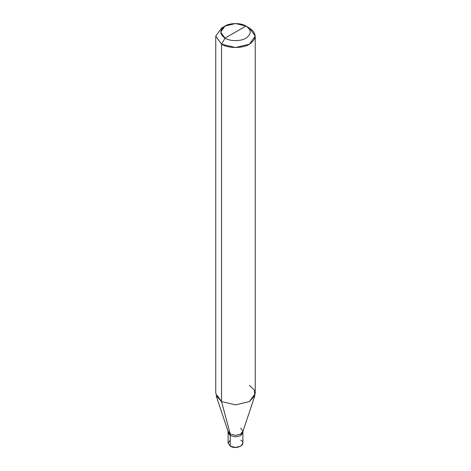 <?xml version="1.0" encoding="UTF-8"?>
<svg xmlns="http://www.w3.org/2000/svg" width="471" height="471" viewBox="0 0 471 471"><rect width="100%" height="100%" fill="white"/><g stroke="black" fill="none" stroke-linecap="round" stroke-linejoin="round"><path stroke-width="0.71" d="M242.789 431.842L240.734 435.616L235.5 436.87L230.266 435.616L230.266 446.196L228.094 443.176L228.094 432.596L230.266 435.616L228.211 431.842L230.266 435.616L235.5 436.87L240.734 435.616L242.906 432.596L240.734 435.616L235.5 436.87L230.266 435.616L228.094 432.596L228.094 431.083L230.266 434.109L230.266 435.616L235.5 436.87L240.734 435.616L242.789 431.842M230.266 440.155L228.094 443.176L230.266 446.196C236.73 450.264 247.775 443.882 240.734 440.155M242.906 431.083L242.906 443.176L240.734 446.196L235.5 447.45L230.266 446.196L230.266 434.109L228.229 431.895L216.112 395.64L221.541 401.545L230.266 434.109L235.5 435.357L240.734 434.109L242.906 431.083L240.734 428.062M255.241 36.132L255.241 393.485L249.459 401.545L235.5 404.883L221.541 401.545L235.5 404.883L249.459 401.545L254.888 395.64L242.771 431.895L240.734 434.109L235.5 435.357L230.266 434.109L221.541 401.545L221.541 44.192L235.5 47.53L249.459 44.192L255.241 36.132L249.459 28.072L245.968 26.052C251.62 30.085 251.62 34.112 245.968 38.145C241.258 41.407 229.742 41.407 225.032 38.145L245.968 26.052L235.5 23.55L225.032 26.052L220.693 32.099L225.032 38.145L221.541 44.192L221.541 401.545L215.759 393.485L215.759 36.132L221.541 44.192L215.759 36.132L221.541 28.072L215.759 36.132M225.032 38.145C219.38 34.112 219.38 30.085 225.032 26.052C229.742 22.791 241.258 22.791 245.968 26.052L225.032 38.145C229.742 41.407 241.258 41.407 245.968 38.145C251.62 34.112 251.62 30.085 245.968 26.052L249.459 28.072C256.989 33.441 256.989 38.816 249.459 44.192C243.177 48.537 227.823 48.537 221.541 44.192L225.032 38.145M254.888 395.64L254.263 389.941L249.459 385.425M221.541 28.072L225.032 26.052M249.459 28.072L245.968 26.052"/></g></svg>
